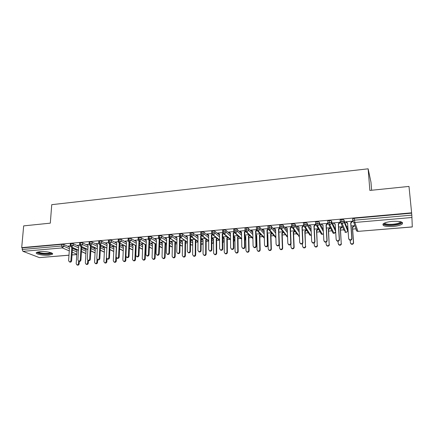 <?xml version="1.0" encoding="UTF-8"?>
<svg xmlns="http://www.w3.org/2000/svg" width="434" height="434" viewBox="0 0 434 434"><rect width="100%" height="100%" fill="white"/><g stroke="black" fill="none" stroke-linecap="round" stroke-linejoin="round"><path stroke-width="0.65" d="M39.933 251.639C45.803 251.047 54.44 252.941 52.368 254.308L48.858 255.187C43.123 255.751 34.465 253.917 36.483 252.507L39.933 251.639M392.336 221.362C400.273 221.036 403.571 221.937 402.22 224.063C400.528 225.268 397.473 226.076 393.052 226.499C385.229 226.825 381.963 225.924 383.265 223.792C384.893 222.609 387.915 221.801 392.336 221.362M81.451 251.785L81.787 251.758M145.634 246.414L146.166 246.366M155.443 245.59L156.294 245.519M165.359 244.76L166.531 244.662M175.39 243.919L176.893 243.794M185.53 243.073L187.369 242.915M195.788 242.21L197.975 242.031M206.161 241.342L208.7 241.13M216.653 240.463L219.371 240.235M227.264 239.579L230.047 239.346M238 238.678L240.848 238.44M245.47 238.049L245.763 238.027M248.861 237.767L251.769 237.523M256.282 237.148L256.744 237.11M259.852 236.85L262.82 236.601M267.485 236.21L267.854 236.177M270.968 235.917L273.995 235.662M282.219 234.973L285.306 234.718M293.601 234.024L296.753 233.758M305.124 233.058L308.33 232.787M316.782 232.082L320.048 231.805M328.587 231.094L331.901 230.812M340.533 230.091L343.902 229.808M347.488 229.51L348.014 229.467M352.625 229.081L356.043 228.794M371.623 190.255L370.972 182.182L368.135 168.815L51.744 204.669L50.306 223.152L23.675 225.881L21.7 247.635L411.616 212.812L408.991 186.425L369.866 190.434L368.135 168.815M352.831 219.371L352.788 218.725L354.41 218.275L354.545 220.179L411.823 215.128L412.295 226.966L357.963 231.376L412.3 226.901M354.41 218.275L411.627 213.175L411.616 212.812M411.823 215.128L411.627 213.175M68.979 255.225L39.407 257.612L22.953 251.335L22.172 249.479L22.313 247.874L21.7 247.635M352.283 221.199L352.316 221.638L352.69 221.606L352.538 221.172L345.556 221.785L345.73 222.213L345.697 221.774M351.052 225.973L354.166 225.707L354.312 226.119L353.949 226.147L353.922 225.729M347.797 226.25L347.357 226.288L347.52 226.694L347.493 226.277M347.52 226.694L347.824 226.667M345.73 222.213L347.607 223.385M76.737 250.282L72.456 248.378M69.218 246.941L63.982 244.613L63.869 246.252L69.418 248.693M22.313 247.874L61.753 244.358L63.982 244.613M70.33 243.908L71.035 243.534L73.265 243.789L73.156 245.432L78.662 247.933M85.856 249.566L81.706 247.662M78.5 246.186L73.265 243.789M68.68 246.344L68.181 246.121L70.265 245.942M76.536 249.409L75.717 249.479L76.205 249.702M79.699 243.083L80.426 242.693L82.65 242.953L82.547 244.608L88.004 247.168M95.089 248.85L91.053 246.935M87.89 245.438L82.65 242.953M77.914 245.552L77.398 245.313L79.639 245.118M85.796 248.622L84.771 248.709L85.281 248.942M89.171 242.253L89.919 241.846L92.138 242.107L92.046 243.772L97.449 246.393M104.426 248.139L100.504 246.214M97.4 244.689L92.138 242.107M87.256 244.754L86.713 244.499L89.116 244.288M95.16 247.819L93.923 247.928L94.46 248.183M98.746 241.407L99.516 240.995L101.735 241.255L101.648 242.926L106.997 245.617M113.876 247.429L110.062 245.487M107.024 243.946L101.735 241.255M96.706 243.951L96.131 243.669L98.702 243.447M104.627 247.011L103.178 247.136L103.742 247.413M108.435 240.555L109.222 240.127L111.44 240.393L111.359 242.074L116.654 244.836M123.402 246.702L119.724 244.76M116.73 243.181L111.44 240.393M106.265 243.143L105.657 242.834L108.397 242.595M114.196 246.197L112.531 246.338L113.128 246.642M118.227 239.698L119.041 239.253L121.254 239.525L121.184 241.212L126.424 244.049M132.983 245.942L129.5 244.038M126.489 242.389L121.254 239.525M115.921 242.324L115.287 241.993L118.2 241.733M123.869 245.367L121.981 245.53L122.6 245.85M128.133 238.825L128.969 238.369L131.182 238.64L131.117 240.338L136.298 243.262M142.667 245.183L139.385 243.311M136.357 241.592L131.182 238.64M128.111 240.865L125.025 241.136L125.67 241.472M133.65 244.537L131.54 244.716L132.169 245.036M138.153 237.946L139.01 237.474L141.218 237.751L141.164 239.454L146.285 242.465M152.459 244.418L149.377 242.595M146.339 240.789L141.218 237.751M138.137 239.986L134.871 240.273L135.527 240.61M143.546 243.691L141.202 243.892L141.842 244.212M148.287 237.056L149.171 236.568L151.374 236.845L151.325 238.564L156.392 241.667M162.359 243.653L159.49 241.879M156.435 239.98L151.374 236.845M148.282 239.096L144.831 239.4L145.498 239.736M153.549 242.834L150.972 243.056L151.618 243.382M158.535 236.156L159.446 235.651L161.643 235.933L161.605 237.658L166.613 240.87M172.369 242.883L169.721 241.168M166.645 239.172L161.643 235.933M158.54 238.195L154.905 238.516L155.578 238.857M163.667 241.971L160.851 242.21L161.508 242.535M168.907 235.244L169.84 234.723L172.038 235.011L172.005 236.747L176.947 240.067M182.497 242.118L180.067 240.469M176.974 238.364L172.038 235.011M168.913 237.284L165.094 237.62L165.777 237.962M173.898 241.098L170.839 241.358L171.506 241.684M179.394 234.322L180.36 233.79L182.551 234.078L182.53 235.819L187.412 239.27M192.739 241.347L190.537 239.78M187.428 237.555L182.551 234.078M179.416 236.362L175.396 236.714L176.09 237.062M184.249 240.214L180.94 240.496L181.613 240.827M190.011 233.389L191.003 232.841L193.184 233.129L193.173 234.886L197.991 238.472M203.096 240.582L201.132 239.107M198.002 236.752L193.184 233.129M190.032 235.434L185.823 235.803L186.528 236.145M194.72 239.318L191.161 239.628L191.839 239.953M200.747 232.445L201.772 231.881L203.947 232.174L203.942 233.937L208.7 237.675M213.577 239.818L211.857 238.456M208.7 235.95L203.947 232.174M200.774 234.49L196.369 234.875L197.085 235.223M205.309 238.418L201.49 238.743L202.184 239.074M211.613 231.49L212.665 230.91L214.841 231.208L214.846 232.982L219.539 236.888M224.177 239.063L222.707 237.827M219.528 235.152L214.841 231.208M211.64 233.535L207.034 233.942L207.761 234.289M216.018 237.501L211.938 237.848L212.644 238.185M233.709 238.95L234.799 239.915L234.778 238.44M222.604 230.525L223.694 229.928L225.859 230.226L225.875 232.011L230.503 236.112M234.778 238.206L233.693 237.235M230.487 234.365L225.859 230.226M222.631 232.57L217.83 232.993L218.568 233.34M222.702 237.11L223.222 237.284M226.857 236.579L222.702 236.931M244.841 238.407L245.492 239.025L245.465 237.528M233.736 229.553L234.854 228.93L237.013 229.239L237.04 231.029L241.602 235.347M245.46 237.311L244.809 236.687M241.575 233.595L237.013 229.239M233.758 231.593L228.756 232.033L229.505 232.385M237.821 235.64L233.676 235.993M256.109 237.924L256.272 236.606M244.993 228.566L244.988 228.251L246.149 227.926L248.302 228.235L248.34 230.036L252.838 234.604M252.8 232.846L248.302 228.235M245.02 230.606L239.807 231.067L241.554 232.331M248.915 234.696L244.781 235.049M256.391 227.568L256.385 227.248L257.584 226.906L259.733 227.215L259.776 229.033L264.214 233.893M264.165 232.125L259.733 227.215M256.418 229.608L250.993 230.085L252.772 231.382M260.14 233.736L256.022 234.089M267.93 226.564L267.919 226.228L269.156 225.875L271.299 226.19L271.353 228.013L275.731 233.221M275.677 231.447L271.299 226.19M267.957 228.593L262.315 229.092L264.122 230.427M271.494 232.765L267.398 233.118M279.61 225.544L279.599 225.192L280.874 224.828L283.011 225.148L283.076 226.982L287.4 232.602M287.33 230.823L283.011 225.148M279.637 227.568L273.773 228.083L275.612 229.456M282.99 231.783L278.91 232.13M291.436 224.524L291.42 224.15L292.738 223.77L294.865 224.096L294.941 225.94L299.216 232.071M299.14 230.286L294.865 224.096M291.464 226.532L285.371 227.069L287.243 228.474M294.621 230.79L290.568 231.138M303.404 223.488L303.388 223.092L304.755 222.702L306.871 223.027L306.957 224.883L311.194 231.664M311.107 229.874L306.871 223.027M303.437 225.485L297.111 226.038L299.015 227.481M306.393 229.787L302.362 230.128M302.455 243.664L302.574 246.311L303.388 247.494C304.603 247.771 305.303 247.304 305.493 246.083L305.059 231.713L306.643 230.177M315.529 222.452L315.507 222.018L316.918 221.617L319.028 221.948L319.126 223.814L323.341 231.436M323.238 229.646L319.028 221.948M315.561 224.416L309.003 224.996L310.939 226.477M315.578 224.497L315.724 224.839M318.231 228.778L314.308 229.109M314.178 242.942L314.303 245.405L315.111 246.588C316.353 246.886 317.07 246.414 317.259 245.177L316.711 230.731L318.458 229.174M327.806 221.411L327.773 220.939L329.232 220.521L331.337 220.857L331.446 222.734L335.666 231.506M335.553 229.711L331.337 220.857M327.838 223.342L321.035 223.939L323.004 225.463M327.659 223.358L328.006 223.765M330.062 227.763L326.406 228.078M326.042 242.123L326.178 244.494L326.981 245.671C328.245 245.986 328.977 245.519 329.167 244.261L328.505 229.732L330.263 228.165M340.234 220.38L340.202 219.837L341.71 219.409L343.799 219.75L343.923 221.633L347.558 230.53L347.444 228.81M347.439 228.729L343.799 219.75M339.898 222.284L339.925 222.723L340.294 222.691L340.11 222.262L333.22 222.87L335.227 224.432M338.053 241.228L338.2 243.566L338.992 244.738C340.283 245.08 341.032 244.613 341.227 243.333L340.446 228.723L342.214 227.15L342.041 226.743L338.65 227.031M347.563 230.617L347.558 230.53C347.52 231.566 346.961 232.179 345.882 232.369L344.905 232.152L345.931 232.429L342.16 223.57L341.71 219.409M333.421 223.293L333.393 222.854M321.263 224.356L321.236 223.922M309.252 225.409L309.23 224.975M297.393 226.445L297.377 226.016M285.675 227.47L285.659 227.042M274.104 228.485L274.087 228.056M262.668 229.483L262.657 229.06L263.009 229.456M251.373 230.47L251.362 230.085M240.208 231.447L240.203 231.094M229.179 232.412L229.174 232.087M218.275 233.367L218.275 233.074M222.935 237.306L222.93 237.013M335.243 232.732L334.001 233.351L329.694 224.655L329.232 220.521M323.466 233.736L322.267 234.317L321.377 234.132L322.337 234.371L317.384 225.729L316.918 221.617M311.362 235.071L309.822 235.098L310.749 235.326L305.227 226.781L304.755 222.702M299.4 236.188L298.402 236.053L299.297 236.264L293.227 227.828L292.738 223.77M287.558 236.72L281.368 228.859L280.874 224.828M275.861 237.083L269.66 229.879L269.156 225.875M264.311 237.55L258.094 230.883L257.584 226.906M252.913 238.092L246.664 231.875L246.149 227.926M241.657 238.684L235.38 232.857L234.854 228.93M230.535 239.313L224.226 233.828L223.694 229.928M219.55 239.975L213.202 234.789L212.665 230.91M208.7 240.664L202.315 235.738L201.772 231.881M213.582 242.449L211.863 243.355L212.362 243.425L211.863 243.1M197.975 241.364L191.551 236.671L191.003 232.841M203.085 243.555L201.333 244.147L202.043 244.271L201.116 243.658M187.379 242.08L180.918 237.599L180.338 235.537L180.36 233.79M192.712 244.727L191.839 245.112L190.499 244.244M176.909 242.807L170.405 238.51L169.808 236.465L169.84 234.723M182.448 245.693L181.591 245.899L180.007 244.852M166.558 243.539L160.016 239.416L159.403 237.382L159.446 235.651M172.303 246.485L171.104 246.653L171.772 246.767L169.64 245.481M156.327 244.277L149.746 240.306L149.122 238.288L149.171 236.568M162.273 247.385L161.247 247.472L161.904 247.575L159.387 246.121M146.209 245.015L139.596 241.19L138.956 239.183L139.01 237.474M152.35 248.253L151.499 248.281L149.258 246.778M136.211 245.752L129.554 242.063L128.903 240.067L128.969 238.369M142.536 249.17L139.243 247.434M126.321 246.496L119.632 242.926L118.965 240.946L119.041 239.253M132.837 249.913L129.343 248.107M116.551 247.234L109.824 243.783L109.14 241.814L109.222 240.127M123.24 250.673L119.551 248.78M106.883 247.971L100.118 244.624L99.429 242.666L99.516 240.995M113.751 251.373L109.873 249.452M97.325 248.709L90.527 245.46L89.822 243.517L89.919 241.846M104.366 252.078L100.297 250.13M87.869 249.441L81.039 246.284L80.323 244.353L80.426 242.693M95.079 252.772L90.831 250.809M78.516 250.174L71.653 247.103L70.926 245.183L71.035 243.534M85.894 253.472L81.467 251.492M346.099 222.181L345.931 221.752L347.585 223.076L348.627 238.51L349.43 239.698C350.786 240.073 351.567 239.59 351.773 238.261L351.931 238.651C351.724 239.98 350.943 240.458 349.592 240.089L348.833 239.15M351.773 238.261L350.699 222.805L352.158 221.21L352.316 221.638L350.862 223.233L351.931 238.651M350.699 222.805L350.862 223.233M350.205 240.262L350.368 242.633L351.149 243.794C352.473 244.163 353.233 243.696 353.433 242.394L353.585 242.769C353.385 244.065 352.625 244.532 351.307 244.163L350.564 243.252M353.433 242.394L352.375 227.297L353.802 225.74L353.949 226.147L352.527 227.704L352.375 227.297M353.585 242.769L352.527 227.704M333.784 223.26L335.211 224.156L336.155 239.497L336.968 240.696C338.292 241.038 339.057 240.561 339.258 239.248L339.448 239.639C339.247 240.946 338.482 241.423 337.164 241.076L336.415 240.224M339.258 239.248L338.292 223.884L339.741 222.295L339.925 222.723L338.477 224.307L339.448 239.639M338.292 223.884L338.477 224.307M321.621 224.324L322.994 225.219L323.84 240.469L324.665 241.673C325.961 241.998 326.71 241.516 326.905 240.23L327.122 240.61C326.921 241.895 326.178 242.378 324.882 242.053L324.155 241.277M326.905 240.23L326.032 224.953L327.475 223.374L327.686 223.792L326.249 225.371L327.122 240.61M326.032 224.953L326.249 225.371M309.61 225.376L310.928 226.266L311.683 241.434L312.507 242.639C313.777 242.942 314.509 242.46 314.704 241.196L314.948 241.57C314.753 242.834 314.021 243.317 312.757 243.018L312.051 242.308M314.704 241.196L313.928 226.006L315.361 224.438L315.599 224.85L314.173 226.418L314.948 241.57M313.928 226.006L314.173 226.418M297.746 226.412L299.01 227.302L299.672 242.384L300.502 243.593C301.744 243.875 302.465 243.393 302.661 242.145L302.927 242.519C302.737 243.762 302.015 244.244 300.778 243.968L300.095 243.322M303.616 225.946L302.243 227.454L302.927 242.519M303.393 225.485L301.977 227.047L302.661 242.145M301.977 227.047L302.243 227.454M341.401 243.702C341.205 244.977 340.462 245.443 339.176 245.101L338.444 244.277M341.227 243.333L340.267 228.322L341.677 226.776L341.856 227.177L341.829 226.76M340.446 228.723L340.267 228.322M329.373 244.624C329.178 245.883 328.451 246.349 327.187 246.029L326.482 245.275M329.167 244.261L328.299 229.336L329.704 227.796L329.905 228.197L329.883 227.779M328.505 229.732L328.299 229.336M317.487 245.541C317.297 246.772 316.587 247.239 315.35 246.946L314.661 246.257M317.259 245.177L316.484 230.335L317.878 228.805L318.106 229.201M316.711 230.731L316.484 230.335M305.748 246.441C305.563 247.657 304.863 248.123 303.648 247.847L302.981 247.223M305.493 246.083L304.804 231.327L306.192 229.803M305.059 231.713L304.804 231.327M401.271 221.915L401.298 222.154C400.69 223.515 397.891 224.465 392.9 224.996C387.367 225.306 384.388 224.752 383.954 223.336M384.595 223.027C385.528 224.128 388.273 224.535 392.824 224.253C396.361 223.911 398.808 223.255 400.159 222.284L400.577 221.714M382.956 224.096C384.513 225.251 387.844 225.658 392.944 225.322C397.332 224.899 400.37 224.085 402.052 222.886L402.41 222.506M51.57 252.951C51.348 253.456 50.273 253.792 48.348 253.971C42.559 254.134 38.924 253.499 37.432 252.062M38.165 251.877C40.112 253.055 43.427 253.548 48.103 253.369L50.886 252.68M36.63 252.404C39.131 253.825 43.221 254.422 48.906 254.194L52.308 253.385M286.028 227.438L287.237 228.327L287.807 243.322L288.643 244.537C289.863 244.798 290.568 244.315 290.758 243.089L291.057 243.458C290.861 244.684 290.162 245.167 288.946 244.901L288.284 244.315M291.708 227.107L290.46 228.474L291.057 243.458M291.485 226.624L290.167 228.072L290.758 243.089M290.167 228.072L290.46 228.474M290.867 244.228L290.981 247.201L291.8 248.389C292.993 248.649 293.682 248.177 293.867 246.979L294.149 247.331C293.964 248.53 293.276 248.997 292.087 248.736L291.447 248.167M293.867 246.979L293.265 232.304L294.632 230.807M294.149 247.331L293.547 232.684L294.908 231.192M293.547 232.684L293.265 232.304M274.451 228.452L275.606 229.342L276.089 244.25L276.93 245.465C278.123 245.709 278.818 245.226 279.008 244.017L279.328 244.385C279.138 245.59 278.449 246.073 277.255 245.828L276.615 245.286M279.952 228.241L278.823 229.483L279.328 244.385M279.697 227.774L278.503 229.087L279.008 244.017M278.503 229.087L278.823 229.483M262.657 229.06L264.122 230.34L264.518 245.167L265.358 246.382C266.53 246.61 267.208 246.127 267.398 244.939L267.74 245.297C267.556 246.49 266.877 246.968 265.706 246.74L265.093 246.241M268.342 229.358L267.322 230.481L267.74 245.297M268.055 228.908L266.981 230.091L267.398 244.939M266.981 230.091L267.322 230.481M251.709 230.443L252.767 231.327L253.082 246.067L253.923 247.288C255.073 247.499 255.74 247.022 255.93 245.845L256.299 246.203C256.109 247.375 255.442 247.852 254.297 247.64L253.7 247.179M256.885 230.454L255.962 231.468L256.299 246.203M256.559 230.02L255.593 231.078L255.93 245.845M255.593 231.078L255.962 231.468M240.539 231.42L241.554 232.304L241.787 246.962L242.628 248.183C243.751 248.384 244.407 247.901 244.597 246.74L244.988 247.092C244.803 248.253 244.147 248.731 243.024 248.53L242.449 248.096M245.568 231.528L244.738 232.44L244.988 247.092M245.205 231.11L244.347 232.06L244.597 246.74M244.347 232.06L244.738 232.44M278.954 233.438L279.534 248.085L280.353 249.273C281.52 249.517 282.198 249.045 282.382 247.863L282.686 248.21C282.501 249.393 281.829 249.859 280.662 249.615L280.044 249.094M282.382 247.863L281.867 233.27L283.093 231.919M282.686 248.21L282.171 233.644L283.397 232.298M282.171 233.644L281.867 233.27M267.425 234.127L267.805 234.458L268.217 248.953L269.042 250.147C270.187 250.369 270.849 249.903 271.033 248.736L271.364 249.078C271.179 250.244 270.518 250.711 269.373 250.483L268.776 250M271.033 248.736L270.599 234.219L271.706 233.009M271.364 249.078L270.93 234.593L272.026 233.383M267.425 234.208L267.805 234.539M270.93 234.593L270.599 234.219M256.038 234.805L256.706 235.396L257.036 249.816L257.861 251.004C258.984 251.221 259.635 250.749 259.82 249.599L260.172 249.941C259.988 251.085 259.337 251.552 258.219 251.34L257.639 250.895M259.82 249.599L259.467 235.163L260.454 234.078M260.172 249.941L259.82 235.532L260.801 234.447M256.038 234.859L256.706 235.45M259.82 235.532L259.467 235.163M244.787 235.483L245.731 236.324L245.986 250.668L246.81 251.856C247.912 252.056 248.557 251.59 248.736 250.451L249.111 250.787C248.932 251.921 248.291 252.387 247.19 252.192L246.631 251.774M248.736 250.451L248.465 236.096L249.344 235.125M249.111 250.787L248.834 236.459L249.718 235.488M244.792 235.505L245.731 236.351M248.834 236.459L248.465 236.096M229.087 232.006L230.476 233.264L230.622 247.847L231.463 249.062C232.57 249.252 233.215 248.774 233.4 247.63L233.817 247.977C233.633 249.116 232.987 249.593 231.881 249.409L231.327 249.002M234.387 232.586L233.644 233.405L233.817 247.977M233.997 232.185L233.232 233.025L233.4 247.63M233.232 233.025L233.644 233.405M218.156 232.966L219.523 234.219L219.593 248.72L220.429 249.935C221.519 250.109 222.154 249.631 222.338 248.503L222.778 248.845C222.593 249.973 221.958 250.451 220.873 250.277L220.331 249.897M223.353 233.622L222.685 234.355L222.778 248.845M222.919 233.242L222.246 233.98L222.338 248.503M222.246 233.98L222.685 234.355M207.36 233.91L208.7 235.157L208.694 249.583L209.53 250.798C210.598 250.96 211.222 250.483 211.407 249.366L211.868 249.707C211.683 250.825 211.06 251.297 209.991 251.134L209.465 250.771M212.448 234.637L211.852 235.293L211.868 249.707M211.982 234.279L211.396 234.924L211.407 249.366M211.396 234.924L211.852 235.293M196.683 234.848L198.007 236.091L197.926 250.434L198.756 251.644C199.803 251.801 200.421 251.324 200.606 250.223L201.088 250.559C200.904 251.66 200.286 252.132 199.239 251.98L198.729 251.639M201.68 235.635L201.143 236.226L201.088 250.559M201.175 235.299L200.665 235.857L200.606 250.223M200.665 235.857L201.143 236.226M186.137 235.776L187.434 237.007L187.282 251.275L188.106 252.485C189.137 252.631 189.745 252.159 189.929 251.069L190.434 251.4C190.249 252.49 189.642 252.962 188.611 252.816L188.112 252.49L188.611 252.816M191.025 236.628L190.564 237.143L190.434 251.4M190.499 236.302L190.065 236.78L189.929 251.069M190.065 236.78L190.564 237.143M233.676 236.145L234.886 237.246L235.065 251.503L235.89 252.696C236.969 252.881 237.604 252.414 237.783 251.297L238.179 251.628C238 252.745 237.371 253.212 236.291 253.027L235.749 252.637M237.783 251.297L237.588 237.013L238.369 236.15M238.179 251.628L237.984 237.376L238.765 236.514M237.984 237.376L237.588 237.013M222.832 236.921L224.172 238.152L224.269 252.338L225.094 253.527C226.157 253.7 226.776 253.234 226.96 252.127L227.378 252.458C227.199 253.559 226.575 254.026 225.512 253.852L224.991 253.483M226.96 252.127L226.836 237.924L227.53 237.159M227.378 252.458L227.253 238.282L227.942 237.523M227.253 238.282L226.836 237.924M212.253 237.821L213.571 239.047L213.604 253.158L214.423 254.346C215.465 254.508 216.078 254.047 216.257 252.951L216.696 253.277C216.517 254.367 215.904 254.834 214.863 254.666L214.353 254.319M216.257 252.951L216.213 238.825L216.821 238.152M216.696 253.277L216.647 239.177L217.255 238.51M216.647 239.177L216.213 238.825M201.799 238.716L203.096 239.937L203.058 253.971L203.871 255.159C204.897 255.311 205.499 254.845 205.683 253.765L206.139 254.091C205.96 255.165 205.358 255.626 204.333 255.474L203.834 255.143M205.683 253.765L205.705 239.714L206.237 239.129M206.139 254.091L206.161 240.062L206.687 239.481M206.161 240.062L205.705 239.714M195.224 254.574L195.701 254.888C195.522 255.957 194.931 256.418 193.922 256.272L193.434 255.957C194.448 256.103 195.045 255.642 195.224 254.574L195.322 240.593L195.772 240.089M191.465 239.601L192.739 240.81L192.631 254.774L193.922 256.272M195.701 254.888L195.794 240.941L196.249 240.436M195.794 240.941L195.322 240.593M175.71 236.687L176.985 237.919L176.763 252.111L177.582 253.315C178.591 253.451 179.193 252.979 179.378 251.899L179.904 252.23C179.714 253.31 179.117 253.776 178.108 253.64L177.642 253.353M180.495 237.615L180.105 238.049L179.904 252.23M179.947 237.289L179.584 237.691L179.378 251.899M179.584 237.691L180.105 238.049M181.249 240.469L182.502 241.678L182.318 255.566L183.126 256.749C184.119 256.885 184.705 256.423 184.884 255.366L185.383 255.68C185.204 256.733 184.618 257.194 183.631 257.058L183.17 256.776M184.884 255.366L185.052 241.461L185.437 241.038M185.383 255.68L185.546 241.803L185.931 241.38M185.546 241.803L185.052 241.461M165.397 237.593L166.656 238.819L166.363 252.93L167.177 254.14C168.17 254.264 168.761 253.792 168.951 252.729L169.493 253.055C169.303 254.118 168.718 254.584 167.719 254.46L167.285 254.199M170.09 238.586L169.765 238.95L169.493 253.055M169.526 238.261L169.227 238.591L168.951 252.729M169.227 238.591L169.765 238.95M171.142 241.337L172.374 242.535L172.13 256.348L172.933 257.53C173.904 257.655 174.484 257.199 174.663 256.152L175.184 256.467C175.005 257.508 174.425 257.964 173.454 257.839L173.02 257.584M174.663 256.152L174.897 242.324L175.217 241.966M175.184 256.467L175.412 242.66L175.732 242.308M175.412 242.66L174.897 242.324M155.209 238.488L156.441 239.704L156.083 253.744L156.891 254.948C157.868 255.067 158.453 254.601 158.638 253.543L159.202 253.863C159.012 254.915 158.432 255.387 157.455 255.268L157.048 255.035M159.804 239.541L159.202 253.863M159.224 239.221L158.638 253.543M158.985 239.487L159.538 239.834M161.15 242.188L162.365 243.382L162.05 257.123L162.848 258.306C163.808 258.42 164.377 257.964 164.562 256.933L165.094 257.237C164.915 258.268 164.345 258.724 163.385 258.61L162.983 258.382M164.562 256.933L165.115 242.883M165.094 257.237L165.647 243.219M165.387 243.507L164.855 243.17M145.13 239.373L146.345 240.582L145.916 254.552L146.719 255.751C147.685 255.859 148.26 255.393 148.45 254.351L149.03 254.666C148.84 255.707 148.265 256.174 147.305 256.065L146.92 255.859M149.643 240.479L149.03 254.666M149.046 240.159L148.45 254.351M148.857 240.365L149.432 240.713M151.271 243.029L152.464 244.223L152.084 257.894L152.876 259.065C153.82 259.179 154.385 258.724 154.564 257.704L155.122 258.008C154.938 259.027 154.379 259.478 153.435 259.369L153.061 259.169M154.564 257.704L155.128 243.789M155.122 258.008L155.681 244.12M155.475 244.342L154.927 244.011M135.169 240.246L136.363 241.45L135.869 255.344L136.667 256.543C137.616 256.646 138.186 256.179 138.37 255.149L138.972 255.463C138.782 256.494 138.213 256.955 137.269 256.852L136.911 256.668M139.596 241.407L138.972 255.463M138.988 241.082L138.37 255.149M138.847 241.239L139.439 241.581M141.495 243.865L142.672 245.047L142.233 258.653L143.014 259.825C143.947 259.928 144.5 259.472 144.685 258.463L145.254 258.762C145.075 259.771 144.517 260.226 143.589 260.123L143.242 259.939M144.685 258.463L145.26 244.678M145.254 258.762L145.824 245.004M145.672 245.172L145.108 244.841M125.317 241.109L126.489 242.313L125.936 256.131L126.728 257.324C127.661 257.422 128.22 256.961 128.41 255.935L129.028 256.244C128.838 257.264 128.28 257.731 127.346 257.633L127.01 257.465M129.663 242.324L129.028 256.244M129.044 241.993L128.41 255.935M128.947 242.096L129.56 242.438M131.827 244.689L132.983 245.872L132.484 259.402L133.265 260.568C134.177 260.666 134.73 260.216 134.909 259.217L135.5 259.51C135.316 260.514 134.768 260.964 133.856 260.867L133.526 260.704M134.909 259.217L135.495 245.557M135.5 259.51L136.081 245.877M135.978 245.991L135.397 245.666M115.58 241.966L116.73 243.159L116.117 256.906L116.898 258.094C117.815 258.187 118.368 257.725 118.558 256.716L119.193 257.02C119.003 258.035 118.449 258.49 117.533 258.404L117.223 258.252M119.844 243.224L119.193 257.02M119.214 242.888L118.558 256.716M119.16 242.948L119.789 243.284M122.269 245.508L123.402 246.68L122.844 260.145L123.619 261.311C124.52 261.398 125.063 260.948 125.247 259.961L125.849 260.254C125.67 261.241 125.128 261.691 124.227 261.599L123.918 261.452M125.247 259.961L125.844 246.42M125.849 260.254L125.996 256.592M126.316 246.756L125.789 246.479M105.945 242.812L107.079 244L106.401 257.677L107.176 258.859C108.082 258.946 108.63 258.49 108.82 257.487L109.471 257.791C109.281 258.789 108.733 259.25 107.833 259.163L107.54 259.027M110.133 244.114L109.471 257.791M109.487 243.783L108.82 257.487M112.813 246.311L113.93 247.483L113.312 260.877L114.077 262.038C114.967 262.125 115.504 261.675 115.683 260.693L116.307 260.986C116.122 261.968 115.59 262.413 114.701 262.326L114.413 262.196M115.683 260.693L116.296 247.277M116.307 260.986L116.448 257.834M96.419 243.648L97.531 244.83L96.798 258.436L97.563 259.619C98.453 259.7 98.995 259.239 99.185 258.246L99.853 258.55C99.663 259.537 99.126 259.999 98.236 259.917L97.959 259.792M100.569 245.004L99.853 258.55M99.907 244.678L99.185 258.246M103.455 247.114L104.556 248.275L103.883 261.604L104.637 262.76C105.516 262.841 106.042 262.396 106.227 261.42L106.867 261.713C106.683 262.684 106.156 263.129 105.283 263.047L105.012 262.928M106.227 261.42L106.406 257.872M106.867 261.713L107.008 258.8M86.995 244.472L88.091 245.655L87.299 259.19L88.059 260.367C88.932 260.438 89.469 259.988 89.659 259L90.343 259.299C90.153 260.281 89.621 260.736 88.742 260.66L88.487 260.552M91.113 245.888L90.343 259.299M90.435 245.563L89.659 259M94.2 247.901L95.285 249.062L94.552 262.32L95.301 263.476C96.164 263.552 96.69 263.107 96.874 262.141L97.531 262.429C97.346 263.389 96.82 263.834 95.963 263.758L95.708 263.65M96.874 262.141L97.032 259.255M97.531 262.429L97.677 259.668M77.675 245.291L78.755 246.463L77.903 259.933L78.657 261.105C79.52 261.176 80.046 260.72 80.241 259.749L80.941 260.042C80.746 261.013 80.219 261.469 79.357 261.398L79.118 261.295M81.76 246.756L80.941 260.042M81.066 246.436L80.241 259.749M85.042 248.682L86.111 249.838L85.324 263.031L86.068 264.181C86.919 264.252 87.435 263.812 87.619 262.852L88.292 263.134C88.107 264.089 87.587 264.534 86.74 264.463L86.502 264.366M87.619 262.852L87.776 260.237M88.292 263.134L88.444 260.53M68.453 246.1L69.516 247.266L68.61 260.666L69.353 261.838C70.205 261.903 70.731 261.452 70.921 260.481L71.637 260.774C71.442 261.74 70.921 262.19 70.069 262.125L69.847 262.033M72.511 247.613L71.637 260.774M71.8 247.293L70.921 260.481M75.983 249.458L77.035 250.608L76.194 263.736L76.932 264.881C77.767 264.946 78.277 264.507 78.467 263.557L79.151 263.839C78.966 264.783 78.451 265.223 77.615 265.158L77.393 265.071M78.467 263.557L78.619 261.094M79.151 263.839L79.303 261.377M412.018 217.494L354.849 222.468L357.963 231.376L356.878 231.143L356.026 229.825L356.498 230.074M352.788 218.725L352.918 220.624L354.545 220.179L354.849 222.468L353.71 222.23L352.82 220.852L353.71 222.23L356.878 231.143L357.996 231.436M39.407 257.612L68.979 255.176M72.022 254.926L76.78 254.53M76.807 254.161L72.207 252.17M69.272 250.895L62.371 247.906L22.953 251.335M22.172 249.479L61.633 246.002L61.753 244.358M62.371 247.906L61.633 246.002L63.869 246.252L62.371 247.906M352.815 220.776L352.685 218.958M343.923 221.633L341.835 221.297L340.321 221.725L341.135 223.347L342.16 223.57C343.294 223.364 343.88 222.718 343.923 221.633M340.223 221.861L340.104 220.076M335.672 231.658L334.001 233.351L333.073 233.15L327.887 222.81L329.346 222.398L331.446 222.734C331.397 223.808 330.811 224.449 329.694 224.655L328.717 224.449L327.795 223.054L327.773 220.939M291.512 226.364L291.42 224.15M279.675 227.378L279.599 225.192M267.984 228.382L267.919 226.228M256.434 229.38L256.385 227.248M245.026 230.367L244.988 228.251M233.752 231.344L233.731 229.25M222.615 232.309L222.604 230.232M222.718 239.535L224.188 240.762M211.857 240.159L213.577 241.51M201.126 240.805L203.09 242.264M190.526 241.467L192.723 243.024M180.045 242.15L182.475 243.783M169.689 242.845L172.341 244.543M159.452 243.545L162.321 245.302M149.329 244.255L152.41 246.062M139.325 244.966L142.612 246.821M129.435 245.682L132.923 247.575M119.654 246.403L123.337 248.324M109.981 247.12L113.854 249.067M100.417 247.836L104.48 249.81M90.961 248.552L95.203 250.543M81.603 249.268L86.024 251.275M72.353 249.984L76.943 252.002M340.202 219.837L340.321 221.725L344.428 231.045M319.126 223.814L317.015 223.488L315.605 223.884L316.451 225.539L317.384 225.729C318.491 225.523 319.071 224.888 319.126 223.814M334.05 233.405L333.073 233.15L332.498 232M306.957 224.883L304.842 224.562L303.474 224.942L304.337 226.608L305.227 226.781C306.323 226.581 306.898 225.951 306.957 224.883M297.502 234.805L292.375 227.666L293.227 227.828C294.306 227.628 294.876 226.998 294.941 225.94L292.814 225.62L291.491 225.989L292.375 227.666L291.426 226.25M287.574 237.132L280.554 228.707L281.368 228.859C282.436 228.664 283.006 228.034 283.076 226.982L280.939 226.667L279.659 227.025L280.554 228.707L279.604 227.291M275.883 237.848L268.879 229.738L269.66 229.879C270.713 229.684 271.283 229.06 271.353 228.013L269.21 227.698L267.973 228.051L268.879 229.738L267.924 228.317M287.574 237.17L286.228 235.879M264.328 238.212L257.346 230.752L258.094 230.883C259.136 230.687 259.7 230.074 259.776 229.033L257.628 228.723L256.429 229.06L257.346 230.752L256.391 229.331M275.883 237.897L275.096 236.931M252.924 238.673L245.948 231.756L246.664 231.875C247.7 231.685 248.253 231.072 248.34 230.036L246.181 229.732L245.02 230.058L245.948 231.756L244.993 230.329M256.299 238.342L256.131 238.901M264.333 238.402L264.094 237.962M237.04 231.029L234.875 230.725L233.752 231.04L234.691 232.749L235.38 232.857C236.4 232.667 236.953 232.06 237.04 231.029M245.476 239.259L244.874 240.36M225.875 232.011L223.705 231.713L222.615 232.016L223.564 233.725L224.226 233.828C225.235 233.638 225.783 233.036 225.875 232.011M233.742 241.602L234.799 239.915L233.742 241.516M211.613 231.208L211.613 232.982L212.573 234.691L213.202 234.789C214.201 234.599 214.749 233.997 214.846 232.982L212.671 232.684L211.613 233.264M224.194 241.141L222.74 242.508M200.747 232.168L200.741 233.931L201.707 235.646L202.315 235.738C203.302 235.548 203.844 234.951 203.942 233.937L201.761 233.644L200.736 234.208M219.555 240.387L212.573 234.691L211.618 233.297M190.011 233.118L189.994 234.87L190.965 236.584L191.551 236.671C192.528 236.487 193.065 235.89 193.173 234.886L190.987 234.599L189.989 235.141M208.7 241.027L201.707 235.646L200.763 234.398M179.399 234.056L179.372 235.803L180.354 237.517L180.918 237.599L182.53 235.819L180.338 235.537L179.372 236.063M192.712 244.581L191.687 245.069L190.564 244.592M197.975 241.695L190.965 236.584L190.049 235.483M168.913 234.984L168.875 236.72L169.862 238.434L170.405 238.51L172.005 236.747L169.808 236.465L168.869 236.975M182.448 245.552L181.591 245.899L180.522 245.47M187.374 242.378L179.464 236.541M158.54 235.906L158.502 237.631L159.495 239.346L160.016 239.416L161.605 237.658L159.403 237.382L158.491 237.875M176.904 243.078L169.016 237.582M148.292 236.812L148.244 238.532L149.242 240.241L149.746 240.306L151.325 238.564L149.122 238.288L148.233 238.771M166.553 243.789L158.687 238.597M169.634 245.725L170.589 246.333M138.158 237.707L138.104 239.416C137.871 239.872 138.207 240.441 139.108 241.13L139.596 241.19L141.164 239.454L138.956 239.183L138.093 239.649M156.316 244.505L148.482 239.59M159.381 246.349L160.764 247.179M128.144 238.597L128.079 240.295C127.846 240.756 128.182 241.326 129.088 242.004L129.554 242.063L131.117 240.338L128.903 240.067L128.068 240.523M142.536 249.094L141.43 248.845M146.204 245.221L138.397 240.561M149.253 246.984L151.048 248.02M118.238 239.476L118.162 241.163C117.929 241.629 118.27 242.199 119.182 242.872L119.632 242.926L121.184 241.212L118.965 240.946L118.157 241.385M136.205 245.948L128.421 241.51M108.446 240.344L108.364 242.026C108.126 242.487 108.467 243.056 109.384 243.729L109.824 243.783L111.359 242.074L109.14 241.814L108.354 242.237M126.316 246.675L118.558 242.438M129.332 248.281L131.914 249.653M98.757 241.201L98.67 242.877C98.431 243.338 98.773 243.908 99.695 244.575L100.118 244.624L101.648 242.926L99.429 242.666L98.659 243.078M116.54 247.402L108.804 243.349M123.24 250.7L122.502 250.456M89.182 242.053L89.084 243.713C88.845 244.206 89.192 244.771 90.12 245.411L90.527 245.46L92.046 243.772L89.822 243.517L89.073 243.913M106.873 248.129L99.158 244.239M109.862 249.604L113.187 251.248M79.71 242.894L79.606 244.548C79.362 245.036 79.71 245.601 80.643 246.241L81.039 246.284L82.547 244.608L80.323 244.353L79.596 244.738M97.314 248.85L89.616 245.118M100.292 250.272L103.97 252.029M70.341 243.724L70.232 245.367C69.983 245.856 70.33 246.42 71.274 247.06L71.653 247.103L73.156 245.432L70.926 245.183L70.216 245.557M87.863 249.572L80.181 245.98M90.825 250.944L94.845 252.8M78.511 250.293L70.84 246.827M81.462 251.612L85.818 253.559M76.78 254.584L72.022 254.975M345.931 232.429L347.07 231.816M322.337 234.371L323.466 233.752M310.755 235.326L311.368 235.13M321.377 234.132L315.605 223.884L315.507 222.018M309.822 235.098L304.337 226.608L303.474 224.942L303.388 223.092M256.131 238.96L256.25 238.591M244.874 240.458L245.465 239.351M241.662 239.194L234.691 232.749M222.805 242.563L224.194 241.277M230.541 239.769L223.564 233.725M212.372 243.42L213.582 242.601M202.054 244.271L203.085 243.707M191.839 245.112L190.493 244.543M171.783 246.762L172.303 246.61M181.748 245.942L180.001 245.123M161.915 247.575L162.273 247.494M142.488 249.176L139.238 247.63M123.234 250.733L119.545 248.942M349.43 239.698L349.592 240.089M351.307 244.163L351.149 243.794M336.968 240.696L337.164 241.076M324.665 241.673L324.882 242.053M312.507 242.639L312.757 243.018M300.502 243.593L300.778 243.968M339.176 245.101L338.992 244.738M327.187 246.029L326.981 245.671M315.35 246.946L315.111 246.588M303.648 247.847L303.388 247.494M400.804 221.774L401.298 222.154M400.094 221.606L400.159 222.284M288.643 244.537L288.946 244.901M292.087 248.736L291.8 248.389M276.93 245.465L277.255 245.828M265.358 246.382L265.706 246.74M253.923 247.288L254.297 247.64M242.628 248.183L243.024 248.53M280.662 249.615L280.353 249.273M269.373 250.483L269.042 250.147M258.219 251.34L257.861 251.004M247.19 252.192L246.81 251.856M231.463 249.062L231.881 249.409M220.429 249.935L220.873 250.277M209.53 250.798L209.991 251.134M198.756 251.644L199.239 251.98M236.291 253.027L235.89 252.696M225.512 253.852L225.094 253.527M214.863 254.666L214.423 254.346M204.333 255.474L203.871 255.159M177.582 253.315L178.108 253.64M183.631 257.058L183.126 256.749M167.177 254.14L167.719 254.46M173.454 257.839L172.933 257.53M156.891 254.948L157.455 255.268M163.385 258.61L162.848 258.306M146.719 255.751L147.305 256.065M153.435 259.369L152.876 259.065M136.667 256.543L137.269 256.852M143.589 260.123L143.014 259.825M126.728 257.324L127.346 257.633M133.856 260.867L133.265 260.568M116.898 258.094L117.533 258.404M124.227 261.599L123.619 261.311M107.176 258.859L107.833 259.163M114.701 262.326L114.077 262.038M97.563 259.619L98.236 259.917M105.283 263.047L104.637 262.76M88.059 260.367L88.742 260.66M95.963 263.758L95.301 263.476M78.657 261.105L79.357 261.398M86.74 264.463L86.068 264.181M69.353 261.838L70.069 262.125M77.615 265.158L76.932 264.881"/></g></svg>
